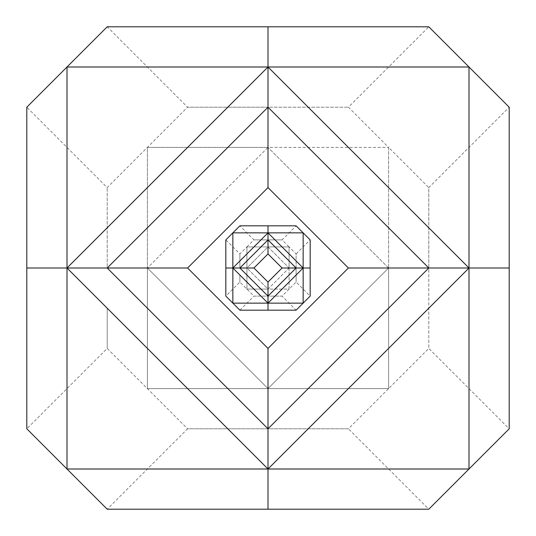 <?xml version="1.0" encoding="UTF-8"?>
<svg xmlns="http://www.w3.org/2000/svg" width="536" height="536" viewBox="0 0 536 536"><rect width="100%" height="100%" fill="white"/><g stroke="black" fill="none" stroke-linecap="round" stroke-linejoin="round"><path stroke-width="0.4" stroke-dasharray="2.68 2.01" d="M368.5 469L469 469L469 268L268 469L368.5 469M268 509.2L107.2 509.2L187.6 428.8L348.4 428.8L428.8 509.2L268 509.2L268 469L67 469L67 268L107.2 268L268 428.8L268 469L67 268L26.8 268L26.8 428.8L107.2 348.4L187.6 428.8L268 428.8L268 509.2L268 388.6L388.6 388.6L348.4 428.8L268 428.8L268 388.6L388.6 388.6L388.6 268L428.8 268L268 428.8L268 388.6L147.4 388.6L268 388.6L388.6 268L348.4 268L268 348.4L268 388.6L147.4 268L107.2 268L268 107.2L268 67L469 268L509.2 268L509.2 428.8L428.8 348.4L388.6 388.6L388.6 268L428.8 268L268 107.2L268 147.4L388.6 268L348.4 268L268 187.6L268 147.4L147.4 268L187.6 268L268 348.4L268 388.6L388.6 268L428.8 268L428.8 348.4L428.8 187.6L509.2 107.2L509.2 268L428.8 268L428.8 187.6L388.6 147.4L388.6 268L348.4 268M268 348.4L268 388.6L147.4 268L187.6 268L268 187.6L268 147.4L388.6 268L388.6 147.4L348.4 107.2L428.8 26.8L268 26.8L268 67L469 67L469 268L428.8 268L509.2 268M268 187.6L268 147.4L388.6 147.4L147.4 147.4L147.4 268L147.4 147.4L187.6 107.2L107.2 26.8L268 26.8L268 67L67 268L26.8 268L26.8 107.2L107.2 187.6L147.4 147.4L268 147.4L147.4 268L147.4 388.6L147.4 268L187.6 268M268 26.8L268 147.4L268 107.2L187.6 107.2L348.4 107.2L268 107.2L268 67L67 67L67 268L26.8 268M107.2 308.2L107.2 348.4L107.2 308.2M67 268L107.2 268L107.2 187.6L107.2 268L67 268M147.4 268L107.2 268L147.4 268M285.574 303.148L303.148 303.148L303.148 268L268 303.148L285.574 303.148M268 310.177L239.88 310.177L253.943 296.12L282.057 296.12L296.12 310.177L268 310.177L268 303.148L232.852 303.148L232.852 268L239.88 268L268 296.12L268 303.148L232.852 268L225.824 268L225.824 296.12L239.88 282.057L253.943 296.12L268 296.12L268 310.177L268 289.085L289.085 289.085L282.057 296.12L268 296.12L268 289.085L289.085 289.085L289.085 268L296.12 268L268 296.12L268 289.085L246.915 289.085L268 289.085L289.085 268L282.057 268L268 282.057L268 289.085L246.915 268L239.88 268L268 239.88L268 232.852L303.148 268L310.177 268L310.177 296.12L296.12 282.057L289.085 289.085L289.085 268L296.12 268L268 239.88L268 246.915L289.085 268L282.057 268L268 253.943L268 246.915L246.915 268L253.943 268L268 282.057L268 289.085L289.085 268L296.12 268L296.12 282.057L296.12 253.943L310.177 239.88L310.177 268L296.12 268L296.12 253.943L289.085 246.915L289.085 268L282.057 268M268 282.057L268 289.085L246.915 268L253.943 268L268 253.943L268 246.915L289.085 268L289.085 246.915L282.057 239.88L296.12 225.824L268 225.824L268 232.852L303.148 232.852L303.148 268L296.12 268L310.177 268M268 253.943L268 246.915L289.085 246.915L246.915 246.915L246.915 268L246.915 246.915L253.943 239.88L239.88 225.824L268 225.824L268 232.852L232.852 268L225.824 268L225.824 239.88L239.88 253.943L246.915 246.915L268 246.915L246.915 268L246.915 289.085L246.915 268L253.943 268M268 225.824L268 246.915L268 239.88L253.943 239.88L282.057 239.88L268 239.88L268 232.852L232.852 232.852L232.852 268L225.824 268M239.88 275.028L239.88 282.057L239.88 275.028M232.852 268L239.88 268L239.88 253.943L239.88 268L232.852 268M246.915 268L239.88 268L246.915 268"/><path stroke-width="0.8" d="M469 469L428.8 509.2L268 509.2L268 469L469 469L469 268L509.2 268L509.2 428.8L469 469M509.2 268L509.2 107.2L469 67L469 268L268 469L67 469L107.2 509.2L268 509.2M26.8 268L26.8 107.2L67 67L268 67L469 268L428.8 268L268 428.8L268 469L67 268L107.2 268L268 428.8L268 348.4L348.4 268L268 187.6L268 67L469 67L428.8 26.8L268 26.8L268 67L67 268L26.8 268L26.8 428.8L67 469L67 67L107.2 26.8L268 26.8M348.4 268L428.8 268L268 107.2L107.2 268L187.6 268L268 348.4M187.6 268L268 187.6M303.148 303.148L296.12 310.177L268 310.177L268 303.148L303.148 303.148L303.148 268L310.177 268L310.177 296.12L303.148 303.148M310.177 268L310.177 239.88L303.148 232.852L303.148 268L285.574 285.574L268 303.148L232.852 303.148L239.88 310.177L268 310.177M225.824 268L225.824 239.88L232.852 232.852L268 232.852L303.148 268L296.12 268L282.057 282.057L268 296.12L268 303.148L232.852 268L239.88 268L268 296.12L268 282.057L282.057 268L268 253.943L268 232.852L303.148 232.852L296.12 225.824L268 225.824L268 232.852L232.852 268L225.824 268L225.824 296.12L232.852 303.148L232.852 232.852L239.88 225.824L268 225.824M282.057 268L296.12 268L268 239.88L239.88 268L253.943 268L268 282.057M253.943 268L268 253.943"/></g></svg>
